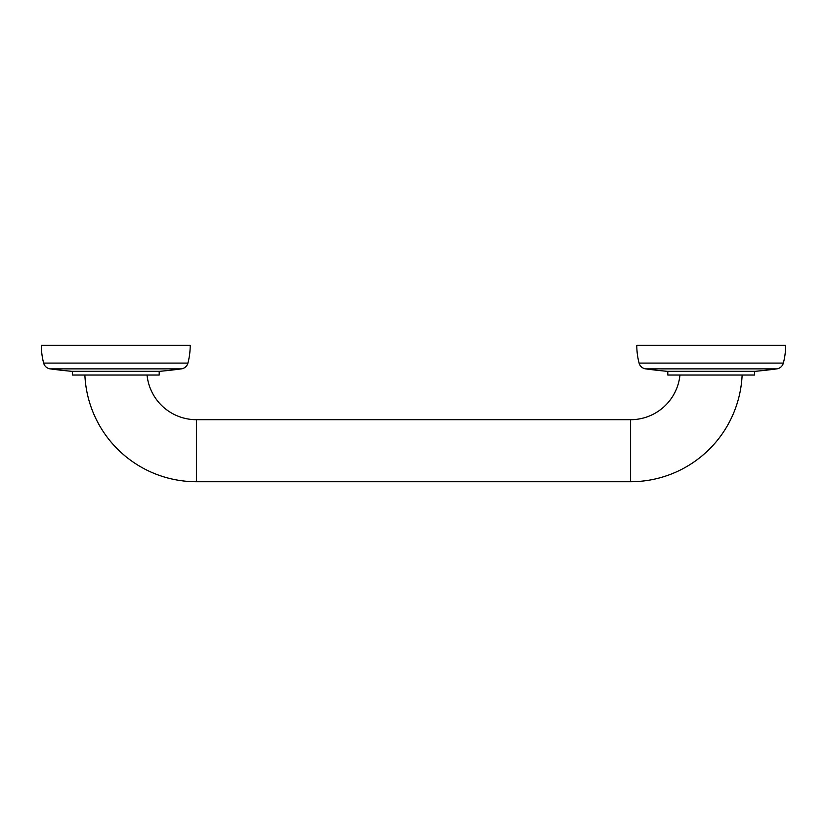 <?xml version="1.0" encoding="UTF-8"?>
<svg xmlns="http://www.w3.org/2000/svg" width="827" height="827" viewBox="0 0 827 827"><rect width="100%" height="100%" fill="white"/><g stroke="black" fill="none" stroke-linecap="round" stroke-linejoin="round"><path stroke-width="1.24" d="M636.79 345.272L785.65 345.272A70.316 70.316 0 0 1 783.355 363.094A70.316 70.316 0 0 0 785.65 345.272L636.79 345.272A70.316 70.316 0 0 0 639.085 363.094A7.836 7.836 0 0 0 645.618 368.873A488.406 488.406 0 0 0 667.306 371.323A488.406 488.406 0 0 1 645.618 368.873L776.822 368.873A7.836 7.836 0 0 0 783.355 363.094A7.836 7.836 0 0 1 776.822 368.873A488.406 488.406 0 0 1 755.134 371.323A488.406 488.406 0 0 0 776.822 368.873L645.618 368.873A7.836 7.836 0 0 1 639.085 363.094L783.355 363.094L639.085 363.094A70.316 70.316 0 0 1 636.79 345.272M755.134 371.323L667.306 371.323L755.134 371.323M667.803 371.323L667.803 375.044L667.803 371.323M754.637 375.044L754.637 371.323L754.637 375.044L667.803 375.044L754.637 375.044M742.119 375.044A111.645 111.645 0 0 1 630.587 481.727L630.587 419.702A49.62 49.62 0 0 0 679.959 375.044A49.62 49.62 0 0 1 630.587 419.702L196.412 419.702A49.62 49.62 0 0 1 147.041 375.044A49.62 49.62 0 0 0 196.412 419.702L196.412 481.727L630.587 481.727A111.645 111.645 0 0 0 742.119 375.044M84.881 375.044A111.645 111.645 0 0 0 196.412 481.727A111.645 111.645 0 0 1 84.881 375.044M72.362 375.044L159.197 375.044L72.362 375.044L72.362 371.323L72.362 375.044M159.197 371.323L159.197 375.044L159.197 371.323M71.866 371.323L159.694 371.323A488.406 488.406 0 0 0 181.382 368.873A7.836 7.836 0 0 0 187.915 363.094A7.836 7.836 0 0 1 181.382 368.873L50.178 368.873A488.406 488.406 0 0 0 71.866 371.323A488.406 488.406 0 0 1 50.178 368.873A7.836 7.836 0 0 1 43.645 363.094A7.836 7.836 0 0 0 50.178 368.873L181.382 368.873A488.406 488.406 0 0 1 159.694 371.323L71.866 371.323M43.645 363.094L187.915 363.094L43.645 363.094A70.316 70.316 0 0 1 41.35 345.272L190.21 345.272A70.316 70.316 0 0 1 187.915 363.094A70.316 70.316 0 0 0 190.21 345.272L41.35 345.272A70.316 70.316 0 0 0 43.645 363.094M196.412 481.727L196.412 419.702L630.587 419.702L630.587 481.727L196.412 481.727"/></g></svg>
